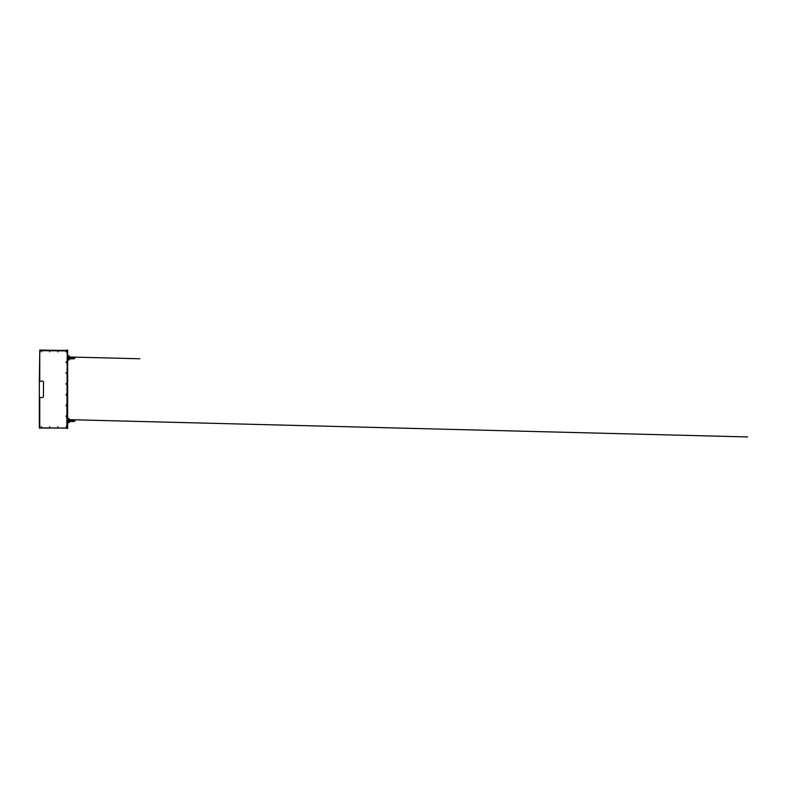 <?xml version="1.0" encoding="UTF-8"?>
<svg xmlns="http://www.w3.org/2000/svg" width="787" height="787" viewBox="0 0 787 787"><rect width="100%" height="100%" fill="white"/><g stroke="black" fill="none" stroke-linecap="round" stroke-linejoin="round"><path stroke-width="1.18" d="M65.164 428.079L67.643 428.492L67.643 350.058L65.164 350.471M39.763 428.039L39.35 397.11L39.35 428.039L65.085 428.079M65.085 350.471L39.763 350.058L39.763 381.026L39.763 350.677L67.229 350.884L66.816 428.079L39.763 427.872L39.763 397.524L42.646 397.524L43.472 396.697L43.472 381.852L42.646 381.026L39.35 381.439L39.763 350.51M66.157 415.87L66.157 416.697L66.157 415.87M66.157 405.069L66.157 405.895L66.157 405.069M66.157 394.267L66.157 395.094L66.157 394.267M66.157 383.466L66.157 384.282L66.157 383.466M66.157 372.654L66.157 373.481L66.157 372.654M66.157 361.853L66.157 362.679L66.157 361.853M41.416 351.051L41.416 351.878L41.416 351.051M41.416 426.682L41.416 427.498L41.416 426.682M49.66 351.051L49.66 351.878L49.66 351.051M49.66 426.682L49.66 427.498L49.66 426.682M57.904 351.051L57.904 351.878L57.904 351.051M57.904 426.682L57.904 427.498L57.904 426.682M66.157 351.051L66.157 351.878L66.157 351.051M66.157 426.682L66.157 427.498L66.157 426.682M39.35 397.11L39.35 381.439M73.821 357.101L139.85 358.764L69.128 356.983L139.476 358.754L69.128 356.983L69.128 355.872L67.643 355.872M69.354 358.882L68.262 358.065L69.354 358.882L67.643 358.921M67.643 356.944L69.354 356.993L68.262 358.065L75.06 357.937L74.253 357.111L75.06 357.937L73.191 358.783M69.118 358.872L74.263 358.764L69.128 358.892L69.128 359.993L67.643 359.993M69.354 356.993L72.355 357.062M73.476 419.776L747.65 436.942L69.128 419.668L69.128 418.556L67.643 418.556M67.643 421.606L69.354 421.566L68.262 420.75L69.354 421.566L74.253 421.438L69.207 421.557M67.643 419.628L69.354 419.668L68.262 420.484L69.354 419.668L74.253 419.796L69.354 419.668L68.262 420.75L75.06 420.612L74.253 419.796L69.207 419.668L69.128 418.556M68.262 357.8L75.06 357.937L73.407 358.783M69.984 421.547L69.207 421.566L69.128 422.678L69.128 421.566L74.253 421.438L69.128 421.566M69.354 419.668L69.895 419.687M68.262 420.484L75.06 420.612L74.253 421.438L75.06 420.612L74.253 419.796L69.207 419.668M71.883 357.052L72.453 357.062M69.207 421.566L69.895 421.547M71.696 419.727L72.817 419.756M69.207 356.983L69.128 355.872M69.207 358.882L69.128 359.993M69.128 422.678L67.643 422.678"/></g></svg>
